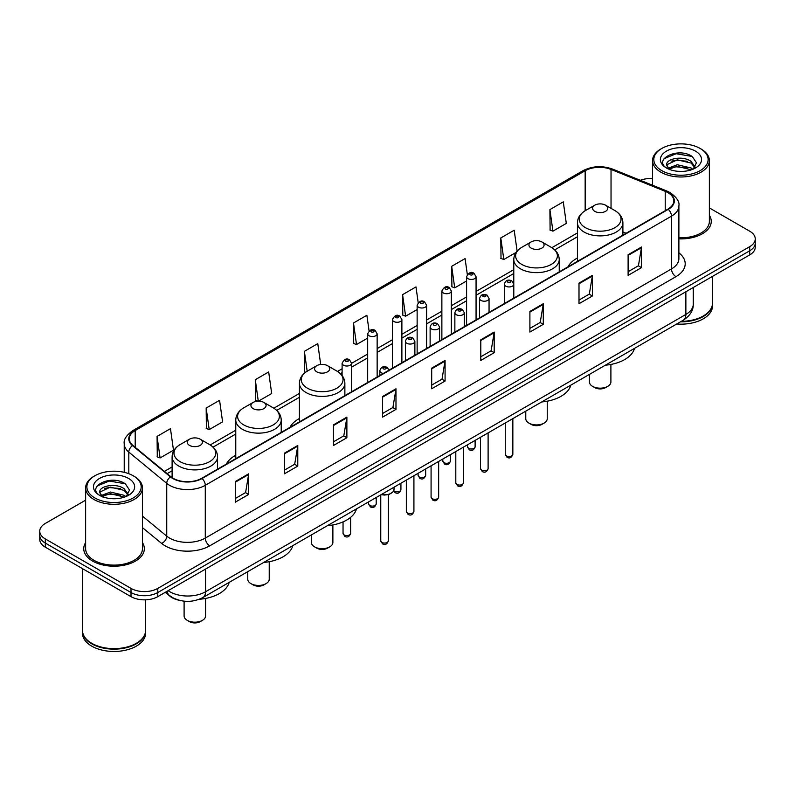 <?xml version="1.0" encoding="UTF-8"?>
<svg xmlns="http://www.w3.org/2000/svg" width="795" height="795" viewBox="0 0 795 795"><rect width="100%" height="100%" fill="white"/><g stroke="black" fill="none" stroke-linecap="round" stroke-linejoin="round"><path stroke-width="1.19" d="M235.767 455.257A33.46 19.319 0 0 0 226.346 464.081M299.427 418.508A33.46 19.319 0 0 0 290.006 427.332M577.438 257.997A33.46 19.319 0 0 0 568.018 266.822M178.994 600.215A18.941 10.931 180 0 1 169.961 596.22L165.251 592.335M85.631 500.164L45.295 523.458A18.941 10.931 0 0 0 39.75 531.189L39.75 539.437A18.941 10.931 0 0 0 45.295 547.169L131.006 596.648A18.941 10.931 0 0 0 157.788 596.648L749.705 254.907A18.941 10.931 0 0 0 755.25 247.175L755.25 243.051A18.941 10.931 0 0 1 749.705 250.783A18.941 10.931 0 0 0 755.25 243.051L755.25 238.927A18.941 10.931 0 0 0 749.705 231.196L709.369 207.912M39.75 531.189A18.941 10.931 0 0 0 45.295 538.921L131.006 588.399A18.941 10.931 0 0 0 157.788 588.399L157.788 592.523L749.705 250.783L157.788 592.523A18.941 10.931 0 0 1 131.006 592.523A18.941 10.931 0 0 0 157.788 592.523L157.788 596.648M45.295 538.921L45.295 543.045L131.006 592.523L45.295 543.045A18.941 10.931 0 0 1 39.75 535.313A18.941 10.931 0 0 0 45.295 543.045L45.295 547.169M85.631 542.627A30.299 17.49 0 0 0 83.743 548.709A30.299 17.49 0 0 0 92.618 561.081A30.299 17.49 0 0 0 125.64 564.877A30.299 17.49 0 0 0 144.342 548.709A30.299 17.49 0 0 0 142.454 542.627A30.299 17.49 0 0 1 144.342 548.709A30.299 17.49 0 0 1 125.64 564.877A30.299 17.49 0 0 1 92.618 561.081A30.299 17.49 0 0 1 83.743 548.709A30.299 17.49 0 0 1 85.631 542.627M667.919 192.648A20.203 11.667 180 0 1 673.842 200.887A20.203 11.667 180 0 1 667.919 209.135L201.711 478.302A20.203 11.667 180 0 1 170.875 476.742L132.934 445.458A20.203 11.667 180 0 1 129.287 438.77A20.203 11.667 180 0 1 135.2 430.522L585.16 170.736A20.203 11.667 180 0 1 611.037 169.434L665.226 191.337A20.203 11.667 180 0 1 667.919 192.648M668.277 192.44A20.71 11.955 0 0 0 665.514 191.098L611.325 169.186A20.71 11.955 0 0 0 584.812 170.528L134.842 430.314A20.71 11.955 0 0 0 132.527 445.627L170.468 476.911A20.71 11.955 0 0 0 202.069 478.51L668.277 209.343A20.71 11.955 0 0 0 668.277 192.44M235.28 481.551L235.28 502.172L248.676 494.44L248.676 473.82L235.28 481.551M235.28 498.515L245.595 492.552L248.616 474.506A5.048 2.912 -120 0 0 248.676 473.82M245.506 492.612L248.676 494.44M284.381 453.2L284.381 473.82L297.777 466.089L297.777 445.468L284.381 453.2M284.381 470.163L294.697 464.21L297.718 446.154A5.048 2.912 -120 0 0 297.777 445.468M294.607 464.26L297.777 466.089M333.483 424.848L333.483 445.468L346.878 437.737L346.878 417.117L333.483 424.848M333.483 441.811L343.798 435.859L346.829 417.802A5.048 2.912 -120 0 0 346.878 417.117M343.708 435.908L346.878 437.737M382.594 396.506L382.594 417.117L395.98 409.385L395.98 388.775L382.594 396.506M382.594 413.46L392.909 407.507L395.93 389.451A5.048 2.912 -120 0 0 395.98 388.775M392.809 407.557L395.98 409.385M628.11 254.758L628.11 275.378L641.495 267.637L641.495 247.026L628.11 254.758M628.11 271.711L638.425 265.759L641.446 247.712A5.048 2.912 -120 0 0 641.495 247.026M638.325 265.808L641.495 267.637M578.999 283.109L578.999 303.72L592.394 295.988L592.394 275.368L578.999 283.109M578.999 300.063L589.314 294.11L592.345 276.054A5.048 2.912 -120 0 0 592.394 275.368M589.224 294.16L592.394 295.988M529.897 311.451L529.897 332.072L543.293 324.34L543.293 303.72L529.897 311.451M529.897 328.415L540.212 322.462L543.233 304.406A5.048 2.912 -120 0 0 543.293 303.72M540.123 322.512L543.293 324.34M480.796 339.803L480.796 360.423L494.192 352.692L494.192 332.072L480.796 339.803M480.796 356.766L491.111 350.804L494.132 332.757A5.048 2.912 -120 0 0 494.192 332.072M491.022 350.863L494.192 352.692M431.695 368.155L431.695 388.775L445.081 381.043L445.081 360.423L431.695 368.155M431.695 385.108L442.01 379.155L445.031 361.109A5.048 2.912 -120 0 0 445.081 360.423M441.921 379.215L445.081 381.043M678.89 238.858A30.299 17.49 0 0 0 711.257 221.408A30.299 17.49 0 0 0 709.369 215.316A30.299 17.49 0 0 1 711.257 221.408A30.299 17.49 0 0 1 678.89 238.858M157.788 588.399L749.705 246.659A18.941 10.931 0 0 0 755.25 238.927M652.546 178.577A18.941 10.931 0 0 0 640.283 180.286M258.464 401.147L271.691 393.505L268.67 371.971L255.284 379.702L255.493 400.193M206.173 408.044L209.204 429.588L222.59 421.857L219.569 400.312L206.173 408.044L206.392 428.545M157.072 436.395L160.093 457.94L173.489 450.209L170.468 428.664L157.072 436.395L157.291 456.887M418.19 302.666L415.984 286.916L402.588 294.647L402.807 315.148M467.321 274.514L465.085 258.574L451.689 266.305L451.908 286.796M517.118 251.081L514.186 230.222L500.79 237.953L501.009 258.445M549.902 209.602L552.923 231.146L566.308 223.415L563.287 201.87L549.902 209.602L550.11 230.093M320.703 364.478L317.771 343.619L304.386 351.35L304.594 371.841M369.069 330.899L366.873 315.267L353.487 322.999L353.705 343.49M353.487 322.999L356.508 344.543L367.678 338.094M356.508 344.543L353.487 343.41M402.588 294.647L405.609 316.191L417.137 309.543M405.609 316.191L402.588 315.059M451.689 266.305L454.71 287.84L466.595 280.983M454.71 287.84L451.689 286.717M500.79 237.953L503.821 259.498L516.064 252.422M503.821 259.498L500.79 258.365M552.923 231.146L549.902 230.013M305.648 372.229L304.386 371.762M304.386 351.35L307.168 371.235M258.067 401.157L255.284 400.114M255.284 379.702L258.286 401.147M209.204 429.588L206.173 428.465M160.093 457.94L157.072 456.807M661.768 170.637A27.149 15.671 0 0 0 700.156 170.637A27.149 15.671 0 0 0 700.156 148.466L701.051 148.983A28.411 16.397 0 0 1 709.369 160.58A28.411 16.397 0 0 1 691.829 175.735A28.411 16.397 0 0 1 660.874 172.177A28.411 16.397 0 0 1 652.546 160.58A28.411 16.397 0 0 1 660.874 148.983L661.768 148.466A27.149 15.671 0 0 0 661.768 170.637M678.89 237.765A28.411 16.397 0 0 0 709.369 221.408L709.369 160.58M681.345 321.329A31.562 18.225 0 0 0 703.277 315.993A31.562 18.225 0 0 0 712.519 303.104L712.519 276.372M681.216 321.409A31.253 18.037 0 0 0 703.058 316.122A31.253 18.037 0 0 0 703.168 316.052M680.45 321.846A31.562 18.225 0 0 0 712.519 303.62A31.562 18.225 0 0 0 712.519 303.362M676.714 324.002A31.562 18.225 0 0 0 712.519 305.936L712.519 303.62M677.509 171.273L682.319 171.412M668.078 168.252L677.26 164.744L691.054 167.964L692.723 169.305M668.923 169.126L677.26 166.374L691.352 169.812M666.687 164.794L669.052 169.246M666.717 165.231C665.177 158.881 682.597 155.105 691.054 161.415L695.148 167.079M666.776 165.628L667.174 164.565L677.26 159.835L691.054 163.055L694.83 167.507M693.21 169.106L696.43 162.776L692.356 156.625C677.906 146.24 652.248 159.924 667.065 168.311L667.8 168.759M695.516 151.149A20.581 11.885 0 0 0 666.399 151.149A20.581 11.885 0 0 0 666.399 167.954A20.581 11.885 0 0 0 695.516 167.954A20.581 11.885 0 0 0 695.516 151.149M669.36 169.663L666.747 165.469M701.051 148.983L700.156 148.466A27.149 15.671 0 0 0 661.768 148.466M664.054 158.692L676.138 153.733L692.077 156.436M671.606 161.097L676.138 160.272L687.516 161.256M671.606 167.646L676.138 166.821L687.516 167.795M589.433 374.395L589.433 381.968A10.733 6.201 0 0 0 592.573 386.35L594.809 387.642A7.572 4.373 0 0 0 605.522 387.642L607.748 386.35A10.733 6.201 0 0 0 610.898 381.968L610.898 364.438M594.809 387.642L592.573 386.35A10.733 6.201 0 0 0 607.748 386.35M594.809 211.351A7.572 4.373 0 0 0 605.522 211.351A7.572 4.373 0 0 0 605.522 205.17L614.923 210.595A20.879 12.054 0 0 1 614.923 227.648A20.879 12.054 0 0 1 585.398 227.648A20.879 12.054 0 0 1 585.398 210.595C580.261 213.656 577.607 217.711 577.438 222.769A22.727 13.117 0 0 0 584.096 232.041A22.727 13.117 0 0 0 608.861 234.893A22.727 13.117 0 0 0 622.892 222.769C622.723 217.711 620.07 213.656 614.923 210.595L605.522 205.17A7.572 4.373 0 0 0 594.809 205.17A7.572 4.373 0 0 0 594.809 211.351M605.373 365.193A34.722 20.044 0 0 0 634.49 348.379M525.773 411.144L525.773 418.717A10.733 6.201 0 0 0 528.913 423.099L531.149 424.391A7.572 4.373 0 0 0 541.862 424.391L544.098 423.099A10.733 6.201 0 0 0 547.238 418.717L547.238 401.187M531.149 424.391L528.913 423.099A10.733 6.201 0 0 0 544.098 423.099M531.149 248.11A7.572 4.373 0 0 0 541.862 248.11A7.572 4.373 0 0 0 541.862 241.918L551.273 247.354A20.879 12.054 0 0 1 551.273 264.397A20.879 12.054 0 0 1 521.749 264.397A20.879 12.054 0 0 1 521.739 247.354C516.601 250.405 513.948 254.46 513.779 259.518A22.727 13.117 0 0 0 520.437 268.799A22.727 13.117 0 0 0 545.201 271.642A22.727 13.117 0 0 0 559.233 259.518C559.064 254.46 556.411 250.405 551.273 247.354L541.862 241.918A7.572 4.373 0 0 0 531.149 241.918A7.572 4.373 0 0 0 531.149 248.11M541.713 401.942A34.722 20.044 0 0 0 570.83 385.128M311.421 534.906L311.421 542.478A10.733 6.201 0 0 0 314.562 546.861L316.788 548.153A7.572 4.373 0 0 0 316.788 548.153A7.572 4.373 0 0 0 327.51 548.143L329.736 546.861A10.733 6.201 0 0 0 332.876 542.478L332.876 524.948M316.788 548.143L314.562 546.861A10.733 6.201 0 0 0 329.736 546.861M316.788 371.861A7.572 4.373 0 0 0 327.51 371.861A7.572 4.373 0 0 0 327.51 365.68L336.911 371.106A20.879 12.054 0 0 1 336.911 388.159A20.879 12.054 0 0 1 307.387 388.159A20.879 12.054 0 0 1 307.387 371.106C302.249 374.167 299.586 378.221 299.427 383.279A22.727 13.117 0 0 0 306.075 392.551A22.727 13.117 0 0 0 330.849 395.403A22.727 13.117 0 0 0 344.871 383.279C344.712 378.221 342.049 374.167 336.911 371.106L327.51 365.68A7.572 4.373 0 0 0 316.788 365.68A7.572 4.373 0 0 0 316.788 371.861M327.361 525.704A34.722 20.044 0 0 0 356.478 508.889M247.762 571.655L247.762 579.227A10.733 6.201 0 0 0 250.902 583.61L253.138 584.901A7.572 4.373 0 0 0 263.851 584.901L266.087 583.61A10.733 6.201 0 0 0 269.227 579.227L269.227 561.697M253.138 584.901L250.902 583.61A10.733 6.201 0 0 0 266.087 583.61M253.138 408.61A7.572 4.373 0 0 0 263.851 408.61A7.572 4.373 0 0 0 263.851 402.429L273.251 407.855A20.879 12.054 0 0 1 273.261 407.855A20.879 12.054 0 0 1 273.251 424.908A20.879 12.054 0 0 1 243.727 424.908A20.879 12.054 0 0 1 243.727 407.855C238.589 410.916 235.936 414.97 235.767 420.028A22.727 13.117 0 0 0 242.425 429.31A22.727 13.117 0 0 0 267.19 432.152A22.727 13.117 0 0 0 281.221 420.028C281.052 414.97 278.399 410.916 273.261 407.855L263.851 402.429A7.572 4.373 0 0 0 253.138 402.429A7.572 4.373 0 0 0 253.138 408.61M263.702 562.453A34.722 20.044 0 0 0 292.818 545.638M184.102 601.169L184.102 615.976A10.733 6.201 0 0 0 187.252 620.358L189.478 621.65A7.572 4.373 0 0 0 200.191 621.65L202.427 620.358A10.733 6.201 0 0 0 205.567 615.976L205.567 598.446M189.478 621.65L187.252 620.358A10.733 6.201 0 0 0 202.427 620.358M189.478 445.369A7.572 4.373 0 0 0 200.191 445.369A7.572 4.373 0 0 0 200.191 439.178L209.602 444.614A20.879 12.054 0 0 1 209.602 461.656A20.879 12.054 0 0 1 180.077 461.656A20.879 12.054 0 0 1 180.077 444.614C174.93 447.665 172.277 451.719 172.108 456.777A22.727 13.117 0 0 0 178.766 466.059A22.727 13.117 0 0 0 203.54 468.901A22.727 13.117 0 0 0 217.562 456.777C217.393 451.719 214.739 447.665 209.602 444.614L200.191 439.178A7.572 4.373 0 0 0 189.478 439.178A7.572 4.373 0 0 0 189.478 445.369M199.316 599.261A34.722 20.044 0 0 0 229.169 582.387M94.844 497.938A27.149 15.671 0 0 0 133.232 497.938A27.149 15.671 0 0 0 133.232 475.778L134.126 476.294A28.411 16.397 0 0 1 142.454 487.892A28.411 16.397 0 0 1 124.914 503.046A28.411 16.397 0 0 1 93.949 499.489A28.411 16.397 0 0 1 85.631 487.892A28.411 16.397 0 0 1 93.949 476.294L94.844 475.778A27.149 15.671 0 0 0 94.844 497.938M85.631 487.892L85.631 548.709A28.411 16.397 0 0 0 93.949 560.306A28.411 16.397 0 0 0 124.914 563.864A28.411 16.397 0 0 0 142.454 548.709L142.454 487.892M136.253 643.364A31.253 18.037 0 0 1 136.134 643.423A31.253 18.037 0 0 1 91.942 643.423L91.723 643.294A31.562 18.225 0 0 0 136.362 643.294A31.562 18.225 0 0 0 145.604 630.415L145.604 599.827M82.481 630.673A31.562 18.225 0 0 0 82.481 630.932A31.562 18.225 0 0 0 91.723 643.811A31.562 18.225 0 0 0 126.117 647.766A31.562 18.225 0 0 0 145.604 630.932A31.562 18.225 0 0 0 145.604 630.673M82.481 630.932L82.481 633.247A31.562 18.225 0 0 0 91.723 646.136A31.562 18.225 0 0 0 126.117 650.081A31.562 18.225 0 0 0 145.604 633.247L145.604 630.932M110.594 498.574L115.404 498.713M101.154 495.553L110.346 492.045L124.129 495.275L125.799 496.617M101.999 496.438L110.346 493.685L124.437 497.114M99.773 492.095L102.128 496.547M99.802 492.542C98.262 486.182 115.682 482.416 124.129 488.726L128.233 494.391M99.862 492.93L100.259 491.876L110.346 487.136L124.129 490.366L127.906 494.818M126.286 496.408L129.515 490.078L125.431 483.936C110.992 473.552 85.323 487.226 100.15 495.623L100.885 496.07M128.601 478.451A20.581 11.885 0 0 0 99.484 478.451A20.581 11.885 0 0 0 99.484 495.265A20.581 11.885 0 0 0 128.601 495.265A20.581 11.885 0 0 0 128.601 478.451M102.446 496.974L99.832 492.771M82.481 568.634L82.481 630.415A31.562 18.225 0 0 0 91.723 643.294L91.942 643.423M134.126 476.294L133.232 475.778A27.149 15.671 0 0 0 94.844 475.778M97.139 485.993L109.223 481.035L125.153 483.748M104.692 488.408L109.223 487.583L120.602 488.557M104.692 494.957L109.223 494.132L120.602 495.106M168.142 590.675A25.251 14.578 0 0 0 169.842 591.748A25.251 14.578 0 0 0 205.547 591.748L685.866 314.442A25.251 14.578 0 0 0 693.27 304.137C693.449 310.398 690.11 315.764 683.253 320.226L202.934 597.532A12.631 7.294 60 0 0 205.547 591.748L205.547 569.071M685.866 291.765L685.866 314.442A12.631 7.294 60 0 1 683.253 320.226M167.119 591.261A12.631 8.447 129.5 0 0 169.325 595.366L165.489 592.205M749.705 254.907L749.705 246.659M131.006 596.648L131.006 588.399M678.89 252.84A31.562 18.225 180 0 1 675.959 276.66L209.751 545.827A6.31 3.647 60 0 1 205.279 538.096L671.497 268.929A25.251 14.578 0 0 0 678.89 258.623L678.89 205.835A25.251 14.578 180 0 1 671.497 216.151A6.31 3.647 -120 0 0 668.277 209.343M209.751 545.827A31.562 18.225 180 0 1 165.112 545.827A31.562 18.225 180 0 1 161.574 543.392L142.454 527.622M170.468 476.911A6.31 4.223 129.5 0 0 166.741 483.37L166.741 536.148A25.251 14.578 0 0 0 169.573 538.096A25.251 14.578 0 0 0 205.279 538.096L205.279 485.308A25.251 14.578 180 0 1 166.741 483.37L128.8 452.077A25.251 14.578 180 0 1 124.229 443.719L124.229 472.329M678.89 205.835C679.735 201.89 676.833 197.498 670.185 192.638L666.866 191.029A6.31 2.961 112 0 0 665.514 191.098M666.866 191.029L612.677 169.126C602.222 165.42 592.295 165.956 582.904 170.736A6.31 3.647 60 0 1 584.812 170.528M134.842 430.314A6.31 3.647 -120 0 0 132.934 430.522C126.385 435.233 123.483 439.625 124.229 443.719M132.527 445.627A6.31 4.223 129.5 0 0 128.8 452.077L128.8 473.701M612.677 169.126A6.31 2.961 112 0 0 611.325 169.186M202.069 478.51A6.31 3.647 60 0 1 205.279 485.308L671.497 216.151L671.497 268.929A6.31 3.647 60 0 0 675.959 276.66M142.454 516.114L166.741 536.148A6.31 4.223 -50.5 0 1 161.574 543.392M135.2 430.522L135.2 447.327M665.226 191.337L665.226 210.695M611.037 169.434L611.037 208.35M626.132 233.263L622.892 231.951M585.16 170.736L585.16 210.735M577.438 232.925L551.849 247.702M513.779 269.684L476.066 291.457M466.595 296.923L451.341 305.727M441.871 311.203L426.607 320.007M417.137 325.473L401.882 334.288M392.412 339.753L377.148 348.568M367.678 354.033L351.569 363.335M342.098 368.8L337.497 371.454M299.427 393.436L273.838 408.213M235.767 430.194L210.188 444.962M172.108 466.943L164.396 471.395M431.695 368.81L445.031 361.109M480.796 340.459L494.132 332.757M529.897 312.107L543.233 304.406M578.999 283.755L592.345 276.054M628.11 255.404L641.446 247.712M382.594 397.152L395.93 389.451M333.483 425.504L346.829 417.802M284.381 453.856L297.718 446.154M235.28 482.207L248.616 474.506M512.845 454.313C511.592 457.721 509.655 458.715 507.031 457.304L505.262 454.313A3.786 2.186 0 0 0 506.375 455.853A3.786 2.186 0 0 0 510.499 456.33A3.786 2.186 0 0 0 512.845 454.313L512.845 418.607M505.709 286.14A4.73 2.733 180 0 1 504.318 284.213C505.531 280.327 508.005 279.204 511.751 280.834L513.789 284.213A4.73 2.733 180 0 1 510.867 286.737A4.73 2.733 180 0 1 505.709 286.14M510.171 280.993A1.58 0.914 0 0 0 507.935 280.993A1.58 0.914 0 0 0 507.935 282.275A1.58 0.914 0 0 0 510.171 282.275A1.58 0.914 0 0 0 510.171 280.993M488.11 468.593C486.868 471.991 484.93 472.995 482.297 471.584L480.538 468.593A3.786 2.186 0 0 0 481.641 470.133A3.786 2.186 0 0 0 485.775 470.61A3.786 2.186 0 0 0 488.11 468.593L488.11 432.887M480.975 300.421A4.73 2.733 180 0 1 479.584 298.493C480.796 294.607 483.271 293.484 487.017 295.114L489.054 298.493A4.73 2.733 180 0 1 486.133 301.017A4.73 2.733 180 0 1 480.975 300.421M485.437 295.273A1.58 0.914 0 0 0 483.211 295.273A1.58 0.914 0 0 0 483.211 296.555A1.58 0.914 0 0 0 485.437 296.555A1.58 0.914 0 0 0 485.437 295.273M463.386 482.863C462.134 486.272 460.196 487.275 457.572 485.854L455.803 482.863A3.786 2.186 0 0 0 456.916 484.413A3.786 2.186 0 0 0 461.04 484.89A3.786 2.186 0 0 0 463.386 482.863L463.386 447.168M456.241 314.701A4.73 2.733 180 0 1 454.859 312.763C456.072 308.887 458.546 307.754 462.283 309.394L464.33 312.763A4.73 2.733 180 0 1 461.408 315.297A4.73 2.733 180 0 1 456.241 314.701M460.712 309.543A1.58 0.914 0 0 0 458.477 309.543A1.58 0.914 0 0 0 458.477 310.835A1.58 0.914 0 0 0 460.712 310.835A1.58 0.914 0 0 0 460.712 309.543M438.651 497.143C437.399 500.552 435.461 501.546 432.838 500.135L431.079 497.143A3.786 2.186 0 0 0 432.182 498.694A3.786 2.186 0 0 0 436.316 499.161A3.786 2.186 0 0 0 438.651 497.143L438.651 461.448M431.516 328.981A4.73 2.733 180 0 1 430.125 327.043C431.337 323.158 433.812 322.035 437.558 323.664L439.595 327.043A4.73 2.733 180 0 1 436.674 329.567A4.73 2.733 180 0 1 431.516 328.981M435.978 323.823A1.58 0.914 0 0 0 433.742 323.823A1.58 0.914 0 0 0 433.742 325.115A1.58 0.914 0 0 0 435.978 325.115A1.58 0.914 0 0 0 435.978 323.823M413.917 511.423C412.675 514.832 410.737 515.826 408.103 514.415L406.344 511.423A3.786 2.186 0 0 0 407.457 512.964A3.786 2.186 0 0 0 411.581 513.441A3.786 2.186 0 0 0 413.917 511.423L413.917 475.718M406.782 343.261A4.73 2.733 180 0 1 405.4 341.323C406.613 337.438 409.087 336.315 412.824 337.945L414.871 341.323A4.73 2.733 180 0 1 411.949 343.847A4.73 2.733 180 0 1 406.782 343.261M411.253 338.104A1.58 0.914 0 0 0 409.018 338.104A1.58 0.914 0 0 0 409.018 339.385A1.58 0.914 0 0 0 411.253 339.385A1.58 0.914 0 0 0 411.253 338.104M388.338 540.878C387.095 544.287 385.158 545.281 382.534 543.869L380.765 540.878A3.786 2.186 0 0 0 381.878 542.429A3.786 2.186 0 0 0 386.002 542.896A3.786 2.186 0 0 0 388.338 540.878L388.338 494.599M383.369 373.431A4.73 2.733 180 0 1 381.203 372.716A4.73 2.733 180 0 1 379.821 370.778C381.034 366.892 383.508 365.77 387.245 367.399L389.292 370.778M385.674 367.558A1.58 0.914 0 0 0 383.438 367.558A1.58 0.914 0 0 0 383.438 368.85A1.58 0.914 0 0 0 385.674 368.85A1.58 0.914 0 0 0 385.674 367.558M381.411 494.49A9.47 5.466 0 0 0 394.022 489.332L394.022 487.206M391.021 493.327A8.834 5.098 180 0 1 381.252 494.579M468.653 448.36A3.786 2.186 0 0 0 472.786 448.827A3.786 2.186 0 0 0 475.122 446.81C473.87 450.218 471.932 451.212 469.308 449.801L467.549 446.81A3.786 2.186 0 0 0 468.653 448.36M476.066 319.908L476.066 276.71A4.73 2.733 180 0 1 473.144 279.234A4.73 2.733 180 0 1 467.987 278.647A4.73 2.733 180 0 1 466.595 276.71L466.595 325.374M470.213 274.782A1.58 0.914 0 0 0 472.449 274.782A1.58 0.914 0 0 0 472.449 273.49A1.58 0.914 0 0 0 470.213 273.49A1.58 0.914 0 0 0 470.213 274.782M443.928 462.64A3.786 2.186 0 0 0 448.052 463.107A3.786 2.186 0 0 0 450.387 461.09C449.145 464.499 447.207 465.492 444.574 464.081L442.815 461.09A3.786 2.186 0 0 0 443.928 462.64M451.341 334.178L451.341 290.99A4.73 2.733 180 0 1 448.42 293.514A4.73 2.733 180 0 1 443.252 292.928A4.73 2.733 180 0 1 441.871 290.99L441.871 339.654M445.488 289.062A1.58 0.914 0 0 0 447.714 289.062A1.58 0.914 0 0 0 447.714 287.77A1.58 0.914 0 0 0 445.488 287.77A1.58 0.914 0 0 0 445.488 289.062M419.194 476.911A3.786 2.186 0 0 0 423.318 477.388A3.786 2.186 0 0 0 425.663 475.37C424.411 478.769 422.473 479.773 419.849 478.361L418.081 475.37A3.786 2.186 0 0 0 419.194 476.911M426.607 348.458L426.607 305.27A4.73 2.733 180 0 1 423.685 307.794A4.73 2.733 180 0 1 418.528 307.198A4.73 2.733 180 0 1 417.137 305.27L417.137 353.924M420.754 303.332A1.58 0.914 0 0 0 422.99 303.332A1.58 0.914 0 0 0 422.99 302.05A1.58 0.914 0 0 0 420.754 302.05A1.58 0.914 0 0 0 420.754 303.332M393.783 490.654A3.786 2.186 0 0 0 394.469 491.191A3.786 2.186 0 0 0 398.593 491.668A3.786 2.186 0 0 0 400.928 489.641C399.686 493.049 397.748 494.053 395.115 492.632L393.634 490.982M401.882 362.739L401.882 319.55A4.73 2.733 180 0 1 398.951 322.074A4.73 2.733 180 0 1 393.793 321.478A4.73 2.733 180 0 1 392.412 319.55L392.412 368.204M396.029 317.612A1.58 0.914 0 0 0 398.255 317.612A1.58 0.914 0 0 0 398.255 316.321A1.58 0.914 0 0 0 396.029 316.321A1.58 0.914 0 0 0 396.029 317.612M369.735 505.471A3.786 2.186 0 0 0 373.859 505.938A3.786 2.186 0 0 0 376.204 503.921C374.952 507.329 373.014 508.323 370.391 506.912L368.622 503.921A3.786 2.186 0 0 0 369.735 505.471M377.148 377.019L377.148 333.821A4.73 2.733 180 0 1 374.226 336.345A4.73 2.733 180 0 1 369.069 335.758A4.73 2.733 180 0 1 367.678 333.821L367.678 382.484M371.295 331.893A1.58 0.914 0 0 0 373.531 331.893A1.58 0.914 0 0 0 373.531 330.601A1.58 0.914 0 0 0 371.295 330.601A1.58 0.914 0 0 0 371.295 331.893M344.156 534.926A3.786 2.186 0 0 0 348.28 535.403A3.786 2.186 0 0 0 350.625 533.375C349.373 536.784 347.435 537.788 344.811 536.367L343.043 533.375A3.786 2.186 0 0 0 344.156 534.926M351.569 391.786L351.569 363.285A4.73 2.733 180 0 1 348.647 365.809A4.73 2.733 180 0 1 343.49 365.213A4.73 2.733 180 0 1 342.098 363.285L342.098 375.508M345.716 361.347A1.58 0.914 0 0 0 347.952 361.347A1.58 0.914 0 0 0 347.952 360.055A1.58 0.914 0 0 0 345.716 360.055A1.58 0.914 0 0 0 345.716 361.347M202.934 597.532C192.778 602.64 182.612 602.64 172.455 597.532L169.325 595.366M693.27 304.137L693.27 287.492M582.904 170.736L132.934 430.522M577.438 236.771L554.731 249.878M513.779 273.52L476.066 295.293M466.595 300.768L451.341 309.573M441.871 315.039L426.607 323.853M417.137 329.319L401.882 338.133M392.412 343.599L377.148 352.404M367.678 357.879L351.569 367.171M342.098 372.646L340.379 373.64M299.427 397.281L276.72 410.389M235.767 434.03L213.06 447.138M172.108 470.779L167.139 473.661M652.546 185.245L652.546 160.58M622.892 235.141L622.892 222.769M577.438 261.376L577.438 222.769M594.809 205.17L585.398 210.595M559.233 271.89L559.233 259.518M513.779 283.964L513.779 259.518M531.149 241.918L521.739 247.354M344.871 395.652L344.871 383.279M299.427 421.887L299.427 383.279M316.788 365.68L307.387 371.106M281.221 432.401L281.221 420.028M235.767 458.645L235.767 420.028M253.138 402.429L243.727 407.855M217.562 469.149L217.562 456.777M172.108 477.656L172.108 456.777M189.478 439.178L180.077 444.614M505.262 454.313L505.262 422.99M504.318 303.591L504.318 284.213M513.789 298.125L513.789 284.213M480.538 468.593L480.538 437.26M479.584 317.871L479.584 298.493M489.054 312.405L489.054 298.493M455.803 482.863L455.803 451.54M454.859 332.151L454.859 312.763M464.33 326.685L464.33 312.763M431.079 497.143L431.079 465.82M430.125 346.431L430.125 327.043M439.595 340.966L439.595 327.043M406.344 511.423L406.344 480.101M405.4 360.701L405.4 341.323M414.871 355.236L414.871 341.323M380.765 540.878L380.765 494.868M379.821 375.469L379.821 370.778M394.022 489.332L393.177 491.727L389.421 494.271L384.591 495.066L381.093 494.679M475.122 446.81L475.122 440.39M476.066 276.71L474.029 273.331C471.276 271.353 468.802 272.476 466.595 276.71M467.549 446.81L467.549 444.763M450.387 461.09L450.387 454.67M451.341 290.99L449.294 287.611C446.552 285.634 444.077 286.757 441.871 290.99M442.815 461.09L442.815 459.043M425.663 475.37L425.663 468.941M426.607 305.27L424.57 301.891C421.817 299.904 419.343 301.037 417.137 305.27M418.081 475.37L418.081 473.313M400.928 489.641L400.928 483.221M401.882 319.55L399.835 316.172C397.093 314.184 394.618 315.307 392.412 319.55M376.204 503.921L376.204 497.501M377.148 333.821L375.111 330.442C372.358 328.464 369.884 329.587 367.678 333.821M368.622 503.921L368.622 501.874M350.625 533.375L350.625 517.356M351.569 363.285L349.532 359.906C346.779 357.919 344.305 359.042 342.098 363.285M343.043 533.375L343.043 521.888"/></g></svg>
